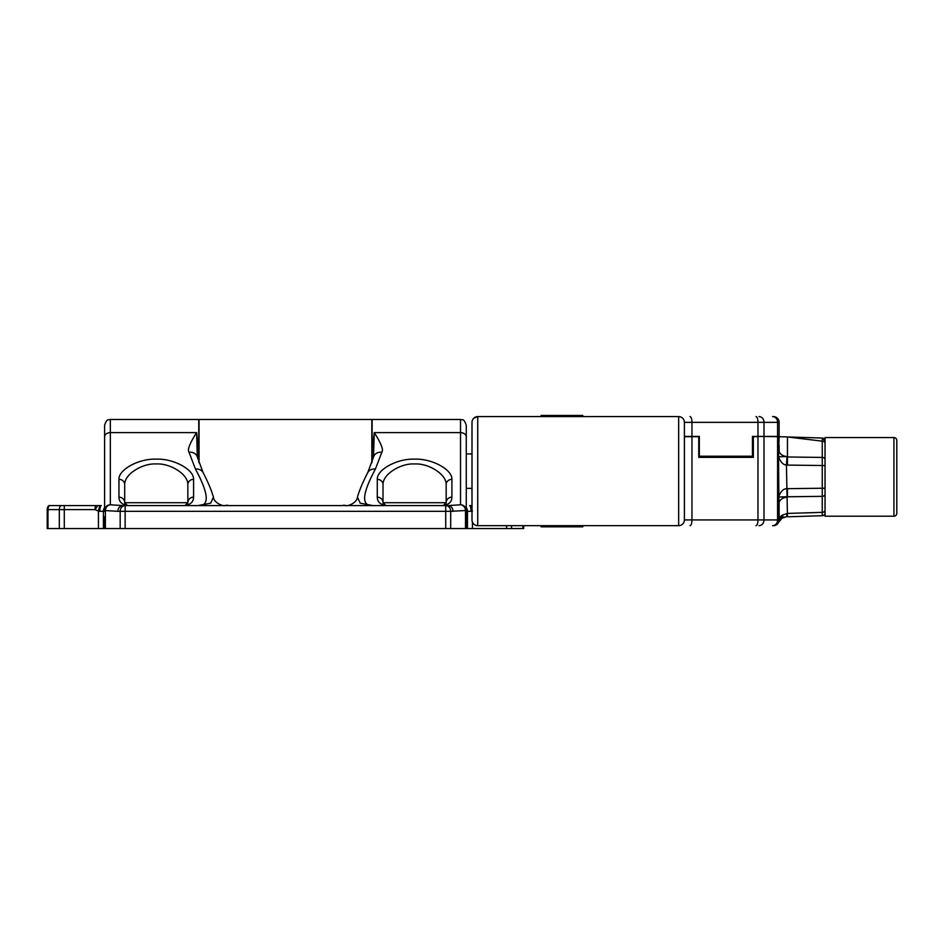 <?xml version="1.0" encoding="UTF-8"?>
<svg xmlns="http://www.w3.org/2000/svg" width="944" height="944" viewBox="0 0 944 944"><rect width="100%" height="100%" fill="white"/><g stroke="black" fill="none" stroke-linecap="round" stroke-linejoin="round"><path stroke-width="1.42" d="M476.449 416.752A5.735 5.735 0 0 0 475.375 417.106M472 422.346A5.735 5.735 0 0 1 477.735 416.599L678.665 416.599A5.735 5.735 180 0 1 684.4 422.346L684.4 519.932A5.735 5.735 0 0 1 678.665 525.678L477.735 525.678A5.735 5.735 -0 0 1 472 519.932L472 422.346A5.735 5.735 0 0 1 477.735 416.599L473.676 418.286L472.507 419.986A5.735 5.735 0 0 0 472.142 421.059M678.665 525.678A5.735 5.735 0 0 0 684.4 519.932A5.735 5.735 0 0 1 678.665 525.678L678.665 416.599A5.735 5.735 180 0 1 684.4 422.346L777.585 422.346A5.735 4.968 90 0 0 772.605 416.599L773.384 416.599A5.735 5.735 0 0 1 779.119 422.346L779.119 436.411L757.973 436.411L779.119 436.694L778.529 456.766C780.629 462.159 783.26 464.92 786.435 465.05L787.461 516.805L822.259 515.719L822.259 512.356L786.989 513.453A11.481 1.038 88.2 0 1 786.364 516.84L782.057 518.15L784.358 517.135M684.4 519.932L757.973 519.932L757.973 436.694L752.462 436.694M772.605 525.678L773.384 525.678L772.605 525.678A5.735 4.968 90 0 0 777.585 519.932L779.119 519.932A5.735 5.735 0 0 1 773.384 525.678M472 505.583L469.616 505.583A5.735 1.416 -90 0 1 471.032 511.318L467.469 511.318L467.469 528.546L523.66 528.546L523.66 525.678M472 509.217L471.08 505.583M104.607 511.318L99.828 511.318A5.735 1.416 -90 0 1 101.244 505.583L48.84 505.583A5.735 5.735 0 0 0 47.2 509.595L47.2 528.546L467.469 528.546M99.828 511.318L98.424 510.975A11.481 11.481 0 0 1 95.191 509.595L64.286 509.595L64.286 505.583L60.746 505.583A5.735 4.968 -90 0 0 59.319 509.595L59.319 528.546M472.448 510.975L471.032 511.318M371.83 462.796L371.83 419.478L199.042 419.478L199.042 462.796M367.723 472.684A8.614 7.292 27.1 0 1 367.735 472.673L373.529 457.002L374.261 432.612L372.113 452.329L372.113 461.911M372.113 452.329L372.113 419.478L460.519 419.478L460.519 504.792L448.022 505.583L122.838 505.583L110.342 504.792L110.342 419.478C108.643 420.576 107.333 417.366 104.607 425.213L104.607 436.895A5.735 4.283 0 0 1 110.342 432.612L196.612 432.612L198.747 452.329L198.747 461.911M104.607 526.799L104.607 516.828L104.607 526.799M104.607 528.546L104.607 516.828M450.689 528.546L450.689 511.318L117.87 511.318L104.607 510.527L104.607 436.895M357.28 505.583L356.089 505.583A11.481 11.033 -90 0 0 356.136 505.583M346.472 505.583L224.46 505.583M184.977 505.583A2.867 2.867 0 0 0 187.844 502.715A2.867 2.867 0 0 1 184.977 505.583L187.844 502.715A5.735 5.57 0 0 1 193.579 497.146C193.508 501.795 190.629 504.603 184.977 505.583L223.315 505.583M187.844 502.715L187.844 484.555L187.844 502.715L124.702 502.715L124.702 484.555L124.702 502.715L127.57 505.583A2.867 2.867 0 0 1 124.702 502.715A5.735 5.57 180 0 0 118.956 497.146C119.05 501.807 121.918 504.615 127.57 505.583L122.838 505.583A5.735 4.968 -90 0 0 117.87 511.318M452.99 511.318A5.735 4.968 -90 0 0 448.022 505.583L443.302 505.583C448.955 504.603 451.834 501.795 451.905 497.146L451.905 479.34C452.424 469.569 431.75 458.371 414.593 459.162C397.436 458.371 376.774 469.569 377.281 479.34L377.281 497.146C377.364 501.807 380.243 504.615 385.895 505.583L372.998 505.583C361.08 506.326 361.882 494.16 375.405 469.074L381.86 452.2C383.653 449.84 381.116 443.314 374.261 432.612L460.519 432.612A5.735 4.283 180 0 1 466.265 436.895L466.265 510.527A5.735 5.723 180 0 0 460.519 504.792A5.735 4.956 -97.3 0 1 465.486 510.527L450.689 511.318A5.735 4.968 -90 0 0 445.721 505.583L445.721 528.546M357.457 497.051L357.446 497.11C356.903 503.258 346.967 506.432 346.389 505.583L346.495 505.583M368.313 505.583L361.34 505.583M375.405 469.074A8.614 7.292 27.1 0 0 367.735 472.673L367.735 472.673C362.862 482.03 359.428 490.172 357.446 497.11L360.171 503.176L372.998 505.583M373.517 457.038A8.614 6.927 14.6 0 1 381.86 452.2M465.486 528.546L465.486 510.527L466.265 510.527L466.265 528.546M466.265 471.139L466.265 425.213C463.551 417.39 462.241 420.576 460.519 419.478M466.265 517.69L466.265 518.516M466.265 519.318L466.265 526.068M105.374 528.546L105.374 510.527C105.763 507.14 107.415 505.229 110.342 504.792A5.735 5.723 0 0 0 104.607 510.527M110.342 419.478L198.747 419.478L198.747 452.329M197.343 456.99L196.612 432.612C189.732 443.338 187.207 449.863 189.012 452.2A8.614 6.927 -14.6 0 1 197.343 457.038L203.125 472.673A8.614 7.292 -27.1 0 1 203.137 472.684M195.467 469.074A8.614 7.292 -27.1 0 1 203.125 472.673C208.01 482.03 211.432 490.172 213.415 497.11L210.689 503.176L197.862 505.583C209.78 506.326 208.978 494.16 195.467 469.074L189.012 452.2M227.504 505.182L224.483 505.583C224.212 506.456 213.934 503.353 213.415 497.11L213.403 497.063M118.956 479.34A5.735 5.216 180 0 1 124.702 484.555C124.419 473.994 142.827 463.02 156.267 463.976C169.719 463.02 188.127 473.994 187.844 484.555A5.735 5.216 0 0 1 193.579 479.34C194.098 469.569 173.425 458.371 156.267 459.162C139.11 458.371 118.448 469.569 118.956 479.34L118.956 497.146M125.139 528.546L125.139 505.583A5.735 4.968 -90 0 0 120.171 511.318L120.171 528.546M466.265 488.355L472 488.355M466.265 453.922L472 453.922M684.4 436.694L691.952 436.694L691.952 519.932A5.735 1.959 90 0 1 689.993 525.678M728.178 456.212L728.178 457.356L698.749 457.356L698.749 436.694L691.952 436.694M756.002 416.599A5.735 1.959 90 0 1 757.973 422.346L757.973 436.411L752.462 436.411L752.462 456.212L699.327 456.212L699.327 436.411L684.4 436.411M753.347 436.694L753.347 457.356L698.749 457.356M779.119 445.308L779.119 450.465A8.614 6.089 180 0 0 787.461 456.554L778.529 456.766L779.071 520.663M787.461 497.205A8.614 6.089 180 0 0 779.119 503.294L779.119 519.932A8.614 6.089 180 0 1 782.682 514.999A11.481 3.646 57.9 0 1 782.057 518.15L778.682 522.115M787.013 496.792L778.529 496.992C780.629 491.588 783.26 488.839 786.435 488.709L787.461 488.662L787.461 496.78L822.259 496.332L822.259 512.356A2.867 2.03 180 0 0 825.044 510.326M825.044 516.203L825.044 437.556L893.933 437.556L893.933 516.203L825.044 516.203M893.933 516.203A2.867 2.867 0 0 0 896.8 513.335L896.8 440.423A2.867 2.867 0 0 0 893.933 437.556M825.044 440.907A2.867 2.867 180 0 0 822.259 438.04A2.867 2.867 0 0 1 825.044 440.907A2.867 2.867 0 0 0 822.259 438.04L825.044 440.907A2.867 2.867 180 0 0 822.259 438.04L822.259 496.332A2.867 2.03 180 0 0 825.044 494.302M825.044 459.457A2.867 2.03 180 0 0 822.259 457.427L787.461 456.979L787.461 465.097L825.044 465.545M787.013 456.967L786.435 465.05L787.461 465.097M779.119 436.694L787.461 436.954L787.461 456.554M822.259 438.04L787.461 436.954L822.259 441.167L787.461 436.954M778.906 521.466L782.682 514.999L787.461 513.442M778.682 522.138L782.057 518.15L786.364 516.84L782.057 518.15M825.044 512.852A2.867 2.867 0 0 1 822.259 515.719A2.867 2.867 180 0 0 825.044 512.852A2.867 2.867 180 0 1 822.259 515.719M784.405 517.123L785.443 516.911M541.089 416.599L541.089 415.454L582.79 415.454L582.79 416.599M573.928 416.599L573.928 415.454M443.302 505.583A2.867 2.867 0 0 0 446.17 502.715A2.867 2.867 0 0 1 443.302 505.583L446.17 502.715A5.735 5.57 0 0 1 451.905 497.146M385.895 505.583A2.867 2.867 0 0 1 383.016 502.715L385.895 505.583M446.17 502.715L446.17 484.555L446.17 502.715L383.016 502.715L383.016 484.555L383.016 502.715A5.735 5.57 180 0 0 377.281 497.146M451.905 479.34A5.735 5.216 0 0 0 446.17 484.555C446.453 473.994 428.045 463.02 414.593 463.976C401.153 463.02 382.733 473.994 383.016 484.555A5.735 5.216 180 0 0 377.281 479.34M582.79 525.678L582.79 526.823L541.089 526.823L541.089 525.678M573.928 525.678L573.928 526.823M472.448 522.15L472.448 528.546M104.607 507.565A5.735 4.968 -90 0 0 103.392 511.318L103.392 528.546M99.793 505.583L98.424 510.975L98.424 528.546M47.967 528.546L47.967 509.595L64.286 509.595L64.286 528.546M49.395 505.583A5.735 4.968 -90 0 0 47.967 509.595L47.2 509.595A5.735 5.735 0 0 1 48.84 505.583M522.893 525.678L522.893 528.546M511.542 525.678L511.542 528.546M506.574 525.678L506.574 528.546M97.68 505.583L95.191 509.595L95.191 505.583M193.579 497.146L193.579 479.34M466.265 507.565A5.735 4.968 -90 0 1 467.469 511.318L466.265 511.318M477.735 525.678L477.735 416.599M689.993 416.599A5.735 1.959 90 0 1 691.952 422.346L691.952 436.411M759.011 416.599A5.735 4.968 90 0 1 763.991 422.346L763.991 436.411M777.585 436.411L777.585 422.346L779.119 422.346M759.011 525.678A5.735 4.968 90 0 0 763.991 519.932L757.973 519.932A5.735 1.959 90 0 1 756.002 525.678M777.585 436.694L777.585 519.932L763.991 519.932L763.991 436.694M787.461 488.662L825.044 488.213M825.044 443.184A2.867 2.03 180 0 0 822.259 441.167M581.362 416.599L581.362 415.454M581.362 525.678L581.362 526.823M346.389 505.583L343.356 505.182M360.75 505.583L353.245 505.583M350.413 505.583L348.478 505.583M197.862 505.583L209.71 505.583M210.335 505.583L217.899 505.583M220.943 505.583L222.619 505.583"/></g></svg>
